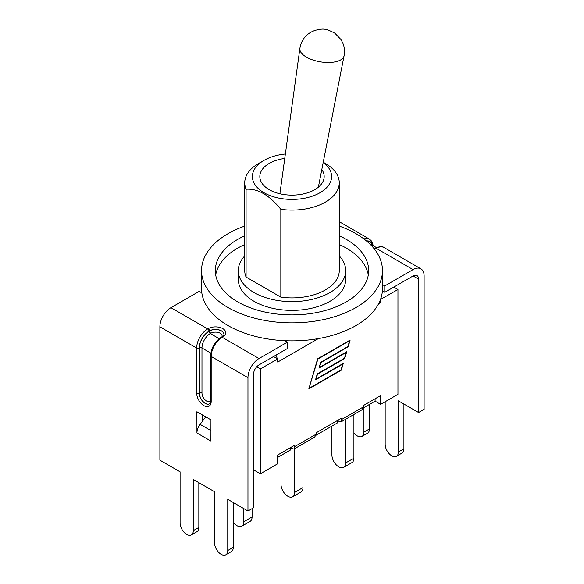 <?xml version="1.0" encoding="UTF-8"?>
<svg xmlns="http://www.w3.org/2000/svg" width="584" height="584" viewBox="0 0 584 584"><rect width="100%" height="100%" fill="white"/><g stroke="black" fill="none" stroke-linecap="round" stroke-linejoin="round"><path stroke-width="0.88" d="M393.784 287.102L397.952 289.511L380.505 299.453M253.485 469.806L260.369 473.777L277.699 463.769L277.699 455.009L294.971 445.037L293.964 449.067L314.688 437.102L316.221 434.146L316.221 432.773L342.1 417.83L341.092 421.86L361.817 409.895L363.343 406.939L363.343 405.566L380.622 395.587L380.622 404.347L397.952 394.339L397.952 289.511M260.369 473.777L260.369 368.942L256.704 366.825M380.323 299.95A11.643 6.723 60 0 1 380.622 302.643L380.622 299.519M318.331 338.603L277.699 362.065L277.699 358.934L260.369 368.942M341.312 370.161L308.812 388.922L317.638 358.802L350.144 340.041L348.152 346.816L320.915 362.54L319.484 367.438L346.721 351.714L344.735 358.488L317.499 374.213L316.061 379.104L343.297 363.379L341.312 370.161L340.947 369.949M380.622 404.347L375.096 401.157L363.212 408.019M341.092 421.86L338.662 421.188L337.72 420.356L337.72 422.736L316.083 435.226M293.964 449.067L291.54 448.395L290.591 447.57L290.591 449.943L277.699 457.389M273.531 356.525L277.699 358.934M375.096 401.157L375.096 398.777M275.925 355.145A11.643 6.723 60 0 1 277.239 358.671M309.352 388.185L341.063 369.876L342.757 364.117L315.521 379.841L317.251 373.935L344.487 358.211L346.173 352.444L318.937 368.168L320.674 362.262L347.911 346.538L349.597 340.771L317.886 359.087L309.075 388.024M348.152 346.816L347.787 346.604M344.735 358.488L344.37 358.277M349.597 340.771L349.232 340.567M346.173 352.444L345.808 352.232M342.757 364.117L342.392 363.905M241.827 526.169L250.061 521.417A9.731 5.614 -120 0 0 252.076 516.964L243.842 521.716A9.731 5.614 60 0 1 241.827 526.169A9.731 5.614 60 0 1 233.279 522.33M252.076 508.642L252.076 516.964M243.842 508.642L243.842 521.716M292.745 496.772L300.979 492.02A9.731 5.614 -120 0 0 302.994 487.567L294.759 492.319A9.731 5.614 60 0 1 292.745 496.772A9.731 5.614 60 0 1 285.248 494.166A9.731 5.614 60 0 1 281.006 484.377L281.006 455.476M302.994 443.855L302.994 487.567M294.759 448.607L294.759 492.319M343.662 467.375L351.897 462.623A9.731 5.614 -120 0 0 353.911 458.17L345.684 462.922A9.731 5.614 60 0 1 343.662 467.375A9.731 5.614 60 0 1 336.165 464.769A9.731 5.614 60 0 1 331.924 454.98L331.924 426.079M353.911 414.457L353.911 458.17M345.684 419.21L345.684 462.922M339.267 182.799L339.267 270.618A47.267 27.287 180 0 1 280.831 297.132L246.076 277.064L246.076 189.245C257.661 188.347 269.246 195.034 280.831 209.32A47.267 27.287 0 0 0 339.267 182.799A47.267 27.287 0 0 0 325.419 163.505L323.244 162.25M280.831 297.132L280.831 209.32M244.732 226.081A90.469 52.231 0 0 0 201.531 270.618L201.531 288.635A90.469 52.231 0 0 0 201.823 292.861A90.469 52.231 0 0 0 228.03 325.565A90.469 52.231 0 0 0 284.671 340.691A90.469 52.231 0 0 0 382.469 288.635L382.469 270.618A90.469 52.231 0 0 0 339.267 226.081M201.531 270.618A90.469 52.231 0 0 0 228.03 307.556A90.469 52.231 0 0 0 326.624 318.879A90.469 52.231 0 0 0 382.469 270.618M244.732 255.901A53.699 31.003 0 0 0 238.301 270.618A53.699 31.003 0 0 0 292 301.621A53.699 31.003 0 0 0 345.699 270.618A53.699 31.003 0 0 0 339.267 255.901M246.076 277.064A47.267 27.287 180 0 1 244.732 270.618L244.732 182.799A47.267 27.287 0 0 0 246.076 189.245M339.267 235.761A76.679 44.274 180 0 1 346.224 239.316A76.679 44.274 180 0 1 368.679 270.618A76.679 44.274 180 0 1 292 314.893A76.679 44.274 180 0 1 215.321 270.618A76.679 44.274 180 0 1 244.732 235.761M368.307 274.998A76.679 44.274 0 0 0 346.224 248.069A76.679 44.274 0 0 0 339.267 244.513M244.732 244.513A76.679 44.274 0 0 0 215.693 274.998M238.301 270.618L238.301 279.378A53.699 31.003 0 0 0 292 310.381A53.699 31.003 0 0 0 345.699 279.378L345.699 270.618M323.2 162.462A39.602 22.864 180 0 1 325.281 188.939A39.602 22.864 180 0 1 282.641 198.764A39.602 22.864 180 0 1 253.865 182.719A39.602 22.864 180 0 1 263.997 160.381A39.602 22.864 180 0 1 285.357 154.001M321.813 169.557A32.171 18.578 180 0 1 324.171 176.543A32.171 18.578 180 0 1 292 195.122A32.171 18.578 180 0 1 259.829 176.543A32.171 18.578 180 0 1 284.751 158.447M263.997 160.381L258.581 163.505A47.267 27.287 0 0 0 244.732 182.799M353.911 432.868A9.344 5.395 -120 0 0 362 436.401A9.344 5.395 -120 0 0 363.934 432.116L363.934 407.603M385.17 401.719L385.17 444.38A9.344 5.395 -120 0 0 389.251 453.783A9.344 5.395 -120 0 0 396.448 456.286A9.344 5.395 -120 0 0 398.383 452.009L398.383 400.843L418.589 412.508L418.589 279.159L413.063 275.969L384.79 292.292L382.389 290.905M418.589 412.508L424.115 409.318L424.115 275.969A15.629 9.023 -60 0 0 420.881 268.815A15.629 9.023 -60 0 0 413.063 269.589L384.79 285.912L384.79 292.292M413.063 275.969A7.811 4.511 -60 0 1 416.976 275.582A7.811 4.511 -60 0 1 418.589 279.159M247.959 511.022L253.485 507.832L253.485 374.483A7.811 4.511 120 0 1 259.011 364.912L287.284 348.582L287.284 342.202L259.011 358.532A15.629 9.023 120 0 0 247.959 377.673L247.959 511.022L227.76 499.356L227.76 550.522L233.279 547.332L233.279 502.547M201.823 292.861L199.21 291.35L170.937 307.68A15.629 9.023 120 0 0 159.885 326.821L159.885 460.17L180.091 471.836L180.091 523.001A9.344 5.395 -120 0 0 184.172 532.404A9.344 5.395 -120 0 0 191.369 534.908A9.344 5.395 -120 0 0 193.304 530.63L193.304 479.464L214.54 491.728L214.54 542.894A9.344 5.395 -120 0 0 218.62 552.296A9.344 5.395 -120 0 0 225.818 554.8L231.344 551.61A9.344 5.395 -120 0 0 233.279 547.332M191.369 534.908L196.896 531.717A9.344 5.395 -120 0 0 198.83 527.44L198.83 482.654M202.407 414.917L202.407 421.298M225.818 554.8A9.344 5.395 -120 0 0 227.76 550.522M205.736 416.837L200.108 424.364A9.957 5.752 -60 0 0 196.932 432.992L196.881 411.727L210.963 419.859L210.912 441.059A9.957 5.752 120 0 1 210.963 440.022M396.448 456.286L401.974 453.096A9.344 5.395 -120 0 0 403.909 448.819L403.909 404.033M362 436.401L367.526 433.211A9.344 5.395 -120 0 0 369.46 428.926L369.46 404.413M382.469 284.576L384.79 285.912M287.284 342.202L284.671 340.691M380.622 302.643L378.556 303.833M316.221 434.146L294.971 446.417M363.343 406.939L342.1 419.202M210.846 353.116L201.969 347.991A11.797 6.811 -60 0 1 210.313 333.544L219.19 338.669M210.642 400.763A6.585 3.803 60 0 1 205.4 400.193A6.585 3.803 60 0 1 201.969 393.025L201.969 347.991A1.84 1.058 180 0 0 199.37 347.991L199.37 393.025A8.424 4.862 -120 0 0 203.013 401.464A8.424 4.862 -120 0 0 209.481 403.799M170.937 307.68L207.714 328.916A15.629 9.023 120 0 0 196.662 348.057L196.662 393.09A10.264 5.928 -120 0 0 203.925 405.661A10.264 5.928 -120 0 0 211.182 401.471A1.84 1.058 180 0 1 210.642 400.719C210.437 402.726 210.036 403.763 209.437 403.829A8.424 4.862 60 0 1 202.94 401.566A8.424 4.862 60 0 1 199.261 393.09L199.37 393.025A1.84 1.058 0 0 1 201.969 393.025M211.182 401.471L211.182 356.437A15.629 9.023 -60 0 1 222.234 337.296L259.011 358.532M196.662 393.09A1.84 1.058 0 0 0 199.261 393.09L199.261 348.057A1.84 1.058 0 0 1 196.662 348.057L159.885 326.821M247.959 377.673L211.182 356.437A1.84 1.058 0 0 1 210.642 355.685L210.642 400.719M196.932 432.992L210.912 441.059M214.613 343.757A11.797 6.811 120 0 0 212.97 346.611M223.942 334.347A8.424 4.862 0 0 0 218.679 329.909A8.424 4.862 0 0 0 209.554 330.975L209.014 331.289A1.84 1.058 -120 0 0 210.313 333.544L210.853 333.23A6.585 3.803 180 0 1 218.781 332.617A6.585 3.803 180 0 1 221.891 336.866M209.014 331.289A13.636 7.869 120 0 0 199.37 347.991M199.261 348.057A13.79 7.964 -60 0 1 209.014 331.164L209.554 330.975A1.84 1.058 -120 0 0 210.853 333.23M208.254 328.602A1.84 1.058 -120 0 1 209.554 330.851A8.424 4.862 180 0 1 218.737 329.799A8.424 4.862 180 0 1 223.942 334.289C224.3 334.676 223.606 335.537 221.854 336.888A1.84 1.058 60 0 1 222.774 336.983A10.264 5.928 0 0 0 222.774 328.602A10.264 5.928 0 0 0 208.254 328.602L207.714 328.916A1.84 1.058 -120 0 1 209.014 331.164M210.642 355.685C211.247 347.823 214.81 341.662 221.314 337.202A1.84 1.058 60 0 1 222.234 337.296L222.774 336.983M193.304 530.63L198.83 527.44M373.293 245.762L371.869 241.389L369.584 239.199A15.629 9.023 120 0 0 363.956 238.958M369.504 243.674A11.797 6.811 -60 0 1 370.271 244.017L376.556 247.645M372.388 245.236A13.636 7.869 120 0 0 366.613 241.082M413.063 269.589L376.286 248.353A15.629 9.023 -60 0 1 384.097 247.579L420.881 268.815M366.475 240.966A13.79 7.964 -60 0 1 372.534 245.324M374.556 249.251A10.264 5.928 0 0 0 375.746 248.667L376.286 248.353A1.84 1.058 -120 0 0 375.366 248.258C375.184 247.806 382.111 245.492 384.097 247.579M375.366 248.258L374.826 248.572A1.84 1.058 60 0 1 375.746 248.667M403.909 448.819L398.383 452.009M369.46 428.926L363.934 432.116M200.108 424.364L210.963 430.634M337.829 61.137A22.396 9.957 9.4 0 0 344.064 55.794C344.896 51.37 344.458 47.078 342.742 42.917L340.99 39.566L334.887 33.215C324.427 27.682 322.769 28.82 314.937 30.339L310.615 32.303L307.637 34.405C303.33 38.084 300.745 42.763 299.877 48.443A22.396 9.957 9.4 0 0 312.995 60.006A22.396 9.957 9.4 0 0 337.829 61.137M221.854 336.888L221.314 337.202M369.584 239.199L339.267 221.694M374.826 248.572L374.256 248.872M318.36 187.194L344.064 55.794M279.897 193.757L299.877 48.443"/></g></svg>
